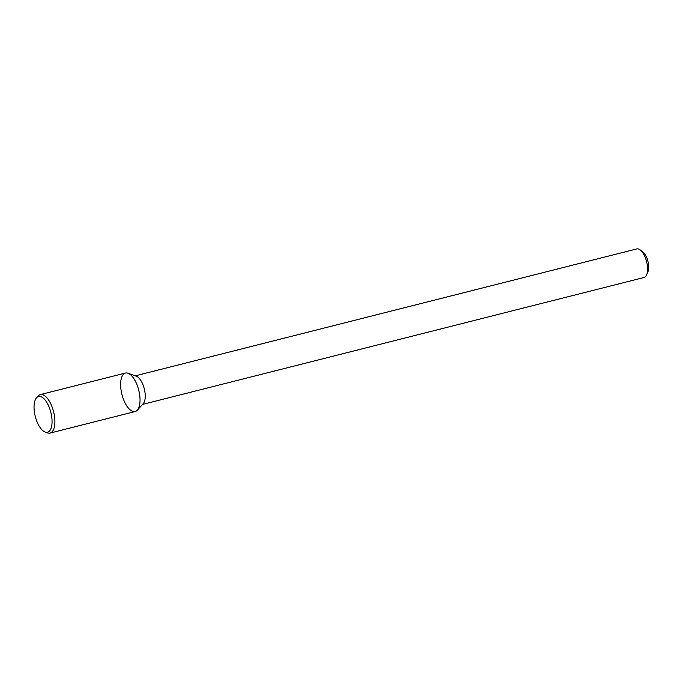 <?xml version="1.0" encoding="UTF-8"?>
<svg xmlns="http://www.w3.org/2000/svg" width="682" height="682" viewBox="0 0 682 682"><rect width="100%" height="100%" fill="white"/><g stroke="black" fill="none" stroke-linecap="round" stroke-linejoin="round"><path stroke-width="1.02" d="M142.538 404.409L643.996 277.514A14.74 6.436 -104.2 0 0 646.57 274.948L647.9 271.947A11.79 5.149 -104.2 0 0 647.065 258.504A11.79 5.149 -104.2 0 0 642.845 251.965L640.245 249.962A14.74 6.436 -104.2 0 0 636.758 248.93L135.309 375.825M646.57 274.948A14.74 6.436 -104.2 0 0 645.522 258.137A14.74 6.436 -104.2 0 0 640.245 249.962M137.355 410.163L143.254 403.616A14.74 6.436 -104.2 0 0 143.177 385.262A14.74 6.436 -104.2 0 0 136.306 376.183L128.011 373.233A19.838 8.67 -104.2 0 0 121.925 394.418A19.838 8.67 -104.2 0 0 137.355 410.163A19.838 8.67 -104.2 0 0 137.252 385.449A19.838 8.67 -104.2 0 0 128.011 373.233M45.208 432.073L47.51 432.891A19.838 8.67 -104.2 0 0 50.059 433.07L135.189 411.527A19.838 8.67 -104.2 0 0 137.252 385.449A19.838 8.67 -104.2 0 0 125.454 373.054L40.332 394.597A19.838 8.67 -104.2 0 0 38.166 395.969L36.53 397.785A18.423 8.048 -104.2 0 0 35.251 416.352A18.423 8.048 -104.2 0 0 45.208 432.073A18.423 8.048 -104.2 0 0 51.721 425.841A18.423 8.048 -104.2 0 0 49.488 408.024A18.423 8.048 -104.2 0 0 36.53 397.785M50.059 433.07A19.838 8.67 -104.2 0 0 52.122 406.992A19.838 8.67 -104.2 0 0 40.332 394.597"/></g></svg>
